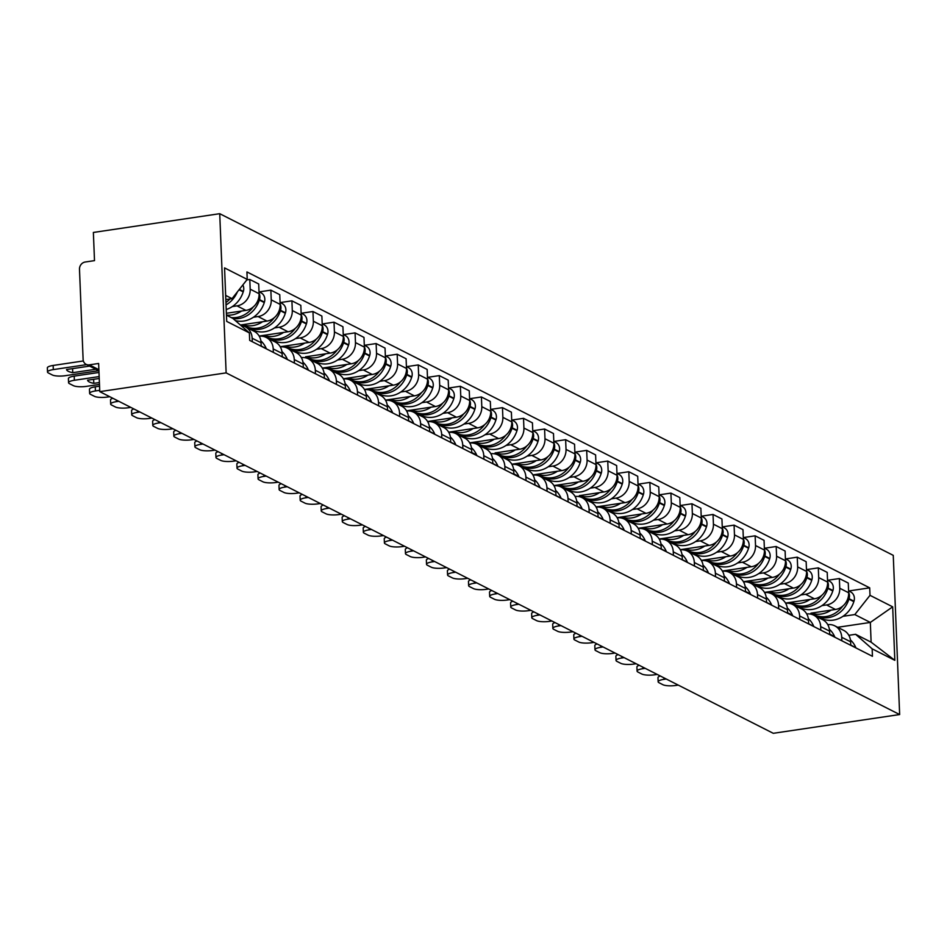 <?xml version="1.0" encoding="UTF-8"?>
<svg xmlns="http://www.w3.org/2000/svg" width="947" height="947" viewBox="0 0 947 947"><rect width="100%" height="100%" fill="white"/><g stroke="black" fill="none" stroke-linecap="round" stroke-linejoin="round"><path stroke-width="1.42" d="M98.926 370.845L86.118 364.346A6.57 5.836 -63.1 0 1 83.111 359.375L79.489 269.268A6.57 5.836 -63.1 0 1 85.218 262.011L94.499 260.626L93.374 232.453L219.728 213.691L226.132 372.881L899.65 714.547L773.285 733.309L99.766 391.644L226.132 372.881M899.65 714.547L893.258 555.356L219.728 213.691M86.118 364.346A6.57 5.836 -63.1 0 0 89.349 364.844L98.879 369.685M99.766 391.644L98.63 363.47L89.349 364.844M811.046 613.147L835.479 609.466A15.116 13.424 -63.1 0 0 848.666 592.775L848.275 583.068L839.362 578.546L839.752 588.253A15.116 13.424 116.9 0 1 826.565 604.955L821.901 605.642M841.729 637.295L850.631 641.806A15.116 13.424 -63.1 0 0 843.694 630.371L834.792 625.849A15.116 13.424 116.9 0 1 841.729 637.295L841.859 640.788M850.631 641.806L850.773 645.309M827.702 580.274L839.362 578.546M827.773 624.641A15.116 13.424 116.9 0 1 834.792 625.849M802.358 608.542L801.055 608.743M785.548 603.073L814.42 598.788A15.116 13.424 -63.1 0 0 827.607 582.097L827.216 572.39L818.303 567.869L818.693 577.575A15.116 13.424 116.9 0 1 805.518 594.266L800.842 594.965M829.714 634.632L829.572 631.128A15.116 13.424 -63.1 0 0 822.647 619.693L813.733 615.171A15.116 13.424 116.9 0 1 820.67 626.606L820.812 630.11M806.643 569.597L818.303 567.869M806.714 613.952A15.116 13.424 116.9 0 1 813.733 615.171M781.299 597.865L779.997 598.054M764.489 592.396L793.361 588.111A15.116 13.424 -63.1 0 0 806.548 571.42L806.157 561.701L797.256 557.179L797.646 566.898A15.116 13.424 116.9 0 1 784.459 583.589L779.783 584.275M808.655 623.943L808.525 620.451A15.116 13.424 -63.1 0 0 801.588 609.004L792.675 604.494A15.116 13.424 116.9 0 1 799.611 615.929L799.753 619.421M785.584 558.919L797.256 557.179M785.655 603.275A15.116 13.424 116.9 0 1 792.675 604.494M760.252 587.187L758.938 587.377M743.431 581.718L772.314 577.421A15.116 13.424 -63.1 0 0 785.489 560.731L785.11 551.024L776.197 546.502L776.587 556.209A15.116 13.424 116.9 0 1 763.4 572.911L758.736 573.598M787.608 613.265L787.466 609.761A15.116 13.424 -63.1 0 0 780.529 598.326L771.627 593.805A15.116 13.424 116.9 0 1 778.552 605.251L778.694 608.743M764.525 548.23L776.197 546.502M764.608 592.597A15.116 13.424 116.9 0 1 771.627 593.805M739.193 576.498L737.891 576.699M722.372 571.029L751.255 566.744A15.116 13.424 -63.1 0 0 764.442 550.053L764.051 540.346L755.138 535.824L755.528 545.531A15.116 13.424 116.9 0 1 742.341 562.222L737.677 562.92M766.549 602.588L766.407 599.084A15.116 13.424 -63.1 0 0 759.47 587.649L750.569 583.127A15.116 13.424 116.9 0 1 757.505 594.562L757.636 598.066M743.478 537.553L755.138 535.824M743.549 581.908A15.116 13.424 116.9 0 1 750.569 583.127M718.134 565.821L716.832 566.01M701.325 560.352L730.196 556.067A15.116 13.424 -63.1 0 0 743.383 539.376L742.993 529.657L734.079 525.135L734.47 534.854A15.116 13.424 116.9 0 1 721.294 551.545L716.619 552.231M745.49 591.899L745.348 588.407A15.116 13.424 -63.1 0 0 738.423 576.96L729.51 572.45A15.116 13.424 116.9 0 1 736.446 583.885L736.588 587.377M722.419 526.875L734.079 525.135M722.49 571.23A15.116 13.424 116.9 0 1 729.51 572.45M697.075 555.143L695.773 555.333M680.266 549.674L709.137 545.377A15.116 13.424 -63.1 0 0 722.324 528.686L721.934 518.98L713.032 514.458L713.422 524.176A15.116 13.424 116.9 0 1 700.235 540.867L695.56 541.554M724.431 581.221L724.301 577.717A15.116 13.424 -63.1 0 0 717.364 566.282L708.451 561.76A15.116 13.424 116.9 0 1 715.387 573.207L715.53 576.699M701.36 516.198L713.032 514.458M701.431 560.553A15.116 13.424 116.9 0 1 708.451 561.76M676.028 544.454L674.714 544.655M659.207 538.985L688.09 534.7A15.116 13.424 -63.1 0 0 701.265 518.009L700.875 508.302L691.973 503.78L692.364 513.487A15.116 13.424 116.9 0 1 679.177 530.178L674.513 530.876M703.384 570.544L703.242 567.04A15.116 13.424 -63.1 0 0 696.305 555.605L687.404 551.083A15.116 13.424 116.9 0 1 694.329 562.518L694.471 566.022M680.301 505.509L691.973 503.78M680.372 549.864A15.116 13.424 116.9 0 1 687.404 551.083M654.969 533.777L653.667 533.966M638.148 528.308L667.031 524.022A15.116 13.424 -63.1 0 0 680.218 507.332L679.828 497.613L670.914 493.103L671.305 502.81A15.116 13.424 116.9 0 1 658.118 519.501L653.454 520.187M682.325 559.855L682.183 556.363A15.116 13.424 -63.1 0 0 675.247 544.916L666.345 540.406A15.116 13.424 116.9 0 1 673.27 551.841L673.412 555.344M659.254 494.831L670.914 493.103M659.325 539.186A15.116 13.424 116.9 0 1 666.345 540.406M633.91 523.099L632.608 523.289M617.101 517.63L645.972 513.333A15.116 13.424 -63.1 0 0 659.159 496.642L658.769 486.936L649.855 482.414L650.246 492.132A15.116 13.424 116.9 0 1 637.059 508.823L632.395 509.51M661.266 549.177L661.124 545.673A15.116 13.424 -63.1 0 0 654.199 534.238L645.286 529.716A15.116 13.424 116.9 0 1 652.223 541.163L652.365 544.655M638.195 484.154L649.855 482.414M638.266 528.509A15.116 13.424 116.9 0 1 645.286 529.716M612.851 512.41L611.549 512.611M596.042 506.941L624.913 502.656A15.116 13.424 -63.1 0 0 638.1 485.965L637.71 476.258L628.808 471.736L629.199 481.443A15.116 13.424 116.9 0 1 616.012 498.134L611.336 498.832M640.208 538.5L640.077 534.996A15.116 13.424 -63.1 0 0 633.141 523.561L624.227 519.039A15.116 13.424 116.9 0 1 631.164 530.474L631.306 533.978M617.136 473.464L628.808 471.736M617.207 517.82A15.116 13.424 116.9 0 1 624.227 519.039M591.804 501.732L590.49 501.922M579.422 495.648L603.866 491.978A15.116 13.424 -63.1 0 0 617.042 475.287L616.651 465.569L607.749 461.059L608.14 470.766A15.116 13.424 116.9 0 1 594.953 487.456L590.289 488.155M619.16 527.81L619.018 524.318A15.116 13.424 -63.1 0 0 612.082 512.883L603.168 508.361A15.116 13.424 116.9 0 1 610.105 519.796L610.247 523.3M596.077 462.787L607.749 461.059M596.148 507.142A15.116 13.424 116.9 0 1 603.168 508.361M570.745 491.055L569.443 491.244M553.924 485.586L582.807 481.289A15.116 13.424 -63.1 0 0 595.994 464.598L595.604 454.891L586.69 450.37L587.081 460.088A15.116 13.424 116.9 0 1 573.894 476.779L569.23 477.466M598.102 517.133L597.959 513.641A15.116 13.424 -63.1 0 0 591.023 502.194L582.121 497.672A15.116 13.424 116.9 0 1 589.046 509.119L589.188 512.611M575.03 452.11L586.69 450.37M575.101 496.465A15.116 13.424 116.9 0 1 582.121 497.672M549.686 480.366L548.384 480.567M532.877 474.897L561.749 470.612A15.116 13.424 -63.1 0 0 574.936 453.921L574.545 444.214L565.631 439.692L566.022 449.399A15.116 13.424 116.9 0 1 552.835 466.09L548.171 466.788M577.043 506.456L576.901 502.952A15.116 13.424 -63.1 0 0 569.976 491.517L561.062 486.995A15.116 13.424 116.9 0 1 567.999 498.43L568.141 501.934M553.971 441.42L565.631 439.692M554.042 485.775A15.116 13.424 116.9 0 1 561.062 486.995M528.627 469.688L527.325 469.878M511.818 464.219L540.69 459.934A15.116 13.424 -63.1 0 0 553.877 443.243L553.486 433.525L544.584 429.015L544.975 438.721A15.116 13.424 116.9 0 1 531.788 455.412L527.112 456.111M555.984 495.766L555.842 492.274A15.116 13.424 -63.1 0 0 548.917 480.839L540.003 476.317A15.116 13.424 116.9 0 1 546.94 487.752L547.082 491.256M532.912 430.743L544.584 429.015M532.983 475.098A15.116 13.424 116.9 0 1 540.003 476.317M507.58 459.011L506.266 459.2M495.198 452.926L519.631 449.245A15.116 13.424 -63.1 0 0 532.818 432.554L532.427 422.847L523.525 418.325L523.916 428.044A15.116 13.424 116.9 0 1 510.729 444.735L506.065 445.421M534.937 485.089L534.795 481.597A15.116 13.424 -63.1 0 0 527.858 470.15L518.944 465.628A15.116 13.424 116.9 0 1 525.881 477.075L526.023 480.567M511.853 420.066L523.525 418.325M511.925 464.421A15.116 13.424 116.9 0 1 518.944 465.628M486.521 448.322L485.207 448.523M469.7 442.853L498.584 438.568A15.116 13.424 -63.1 0 0 511.771 421.877L511.38 412.17L502.466 407.648L502.857 417.355A15.116 13.424 116.9 0 1 489.67 434.046L485.006 434.744M513.878 474.411L513.736 470.908A15.116 13.424 -63.1 0 0 506.799 459.473L497.897 454.951A15.116 13.424 116.9 0 1 504.822 466.386L504.964 469.89M490.806 409.376L502.466 407.648M490.877 453.731A15.116 13.424 116.9 0 1 497.897 454.951M465.462 437.644L464.16 437.834M448.641 432.175L477.525 427.89A15.116 13.424 -63.1 0 0 490.712 411.199L490.321 401.481L481.407 396.971L481.798 406.677A15.116 13.424 116.9 0 1 468.611 423.368L463.947 424.067M492.819 463.722L492.677 460.23A15.116 13.424 -63.1 0 0 485.74 448.795L476.838 444.273A15.116 13.424 116.9 0 1 483.775 455.708L483.917 459.212M469.748 398.699L481.407 396.971M469.819 443.054A15.116 13.424 116.9 0 1 476.838 444.273M444.403 426.967L443.101 427.156M427.594 421.498L456.466 417.201A15.116 13.424 -63.1 0 0 469.653 400.51L469.262 390.803L460.36 386.281L460.751 396A15.116 13.424 116.9 0 1 447.564 412.691L442.888 413.377M471.76 453.045L471.618 449.553A15.116 13.424 -63.1 0 0 464.693 438.106L455.779 433.584A15.116 13.424 116.9 0 1 462.716 445.031L462.858 448.523M448.689 388.021L460.36 386.281M448.76 432.377A15.116 13.424 116.9 0 1 455.779 433.584M423.356 416.278L422.042 416.479M406.535 410.809L435.407 406.523A15.116 13.424 -63.1 0 0 448.594 389.833L448.203 380.126L439.301 375.604L439.692 385.311A15.116 13.424 116.9 0 1 426.505 402.002L421.841 402.7M450.713 442.367L450.571 438.863A15.116 13.424 -63.1 0 0 443.634 427.428L434.72 422.907A15.116 13.424 116.9 0 1 441.657 434.353L441.799 437.845M427.63 377.332L439.301 375.604M427.701 421.687A15.116 13.424 116.9 0 1 434.72 422.907M402.297 405.6L400.983 405.79M385.476 400.131L414.36 395.846A15.116 13.424 -63.1 0 0 427.547 379.155L427.156 369.437L418.243 364.926L418.633 374.633A15.116 13.424 116.9 0 1 405.446 391.324L400.782 392.022M429.654 431.678L429.512 428.186A15.116 13.424 -63.1 0 0 422.575 416.751L413.673 412.229A15.116 13.424 116.9 0 1 420.598 423.664L420.74 427.168M406.571 366.655L418.243 364.926M406.654 411.01A15.116 13.424 116.9 0 1 413.673 412.229M381.239 394.923L379.936 395.112M364.417 389.454L393.301 385.169A15.116 13.424 -63.1 0 0 406.488 368.466L406.097 358.759L397.184 354.237L397.574 363.956A15.116 13.424 116.9 0 1 384.387 380.647L379.723 381.333M408.595 421.001L408.453 417.509A15.116 13.424 -63.1 0 0 401.516 406.062L392.614 401.552A15.116 13.424 116.9 0 1 399.551 412.987L399.681 416.479M385.524 355.977L397.184 354.237M385.595 400.332A15.116 13.424 116.9 0 1 392.614 401.552M360.18 384.233L358.877 384.435M343.37 378.764L372.242 374.479A15.116 13.424 -63.1 0 0 385.429 357.788L385.038 348.082L376.137 343.56L376.515 353.267A15.116 13.424 116.9 0 1 363.34 369.957L358.664 370.656M387.536 410.323L387.394 406.819A15.116 13.424 -63.1 0 0 380.469 395.384L371.555 390.862A15.116 13.424 116.9 0 1 378.492 402.309L378.634 405.801M364.465 345.288L376.137 343.56M364.536 389.643A15.116 13.424 116.9 0 1 371.555 390.862M339.121 373.556L337.819 373.745M322.311 368.087L351.183 363.802A15.116 13.424 -63.1 0 0 364.37 347.111L363.979 337.392L355.078 332.882L355.468 342.589A15.116 13.424 116.9 0 1 342.281 359.28L337.617 359.978M366.489 399.634L366.347 396.142A15.116 13.424 -63.1 0 0 359.41 384.707L350.497 380.185A15.116 13.424 116.9 0 1 357.433 391.62L357.575 395.124M343.406 334.611L355.078 332.882M343.477 378.966A15.116 13.424 116.9 0 1 350.497 380.185M318.074 362.879L316.76 363.068M305.692 356.794L330.136 353.124A15.116 13.424 -63.1 0 0 343.323 336.422L342.932 326.715L334.019 322.193L334.409 331.912A15.116 13.424 116.9 0 1 321.222 348.603L316.558 349.289M345.43 388.957L345.288 385.465A15.116 13.424 -63.1 0 0 338.351 374.018L329.449 369.508A15.116 13.424 116.9 0 1 336.374 380.943L336.516 384.435M322.347 323.933L334.019 322.193M322.43 368.288A15.116 13.424 116.9 0 1 329.449 369.508M297.015 352.189L295.713 352.391M280.194 346.72L309.077 342.435A15.116 13.424 -63.1 0 0 322.264 325.744L321.873 316.038L312.96 311.516L313.35 321.222A15.116 13.424 116.9 0 1 300.163 337.913L295.5 338.612M324.371 378.279L324.229 374.775A15.116 13.424 -63.1 0 0 317.292 363.34L308.391 358.818A15.116 13.424 116.9 0 1 315.327 370.265L315.458 373.757M301.3 313.244L312.96 311.516M301.371 357.611A15.116 13.424 116.9 0 1 308.391 358.818M275.956 341.512L274.654 341.713M259.147 336.043L288.018 331.758A15.116 13.424 -63.1 0 0 301.205 315.067L300.815 305.348L291.913 300.838L292.292 310.545A15.116 13.424 116.9 0 1 279.116 327.236L274.441 327.934M303.312 367.59L303.17 364.098A15.116 13.424 -63.1 0 0 296.245 352.663L287.332 348.141A15.116 13.424 116.9 0 1 294.268 359.576L294.41 363.08M280.241 302.567L291.913 300.838M280.312 346.922A15.116 13.424 116.9 0 1 287.332 348.141M254.897 330.834L253.595 331.024M240.396 325.022L266.959 321.08A15.116 13.424 -63.1 0 0 280.146 304.389L279.756 294.671L270.854 290.149L271.244 299.868A15.116 13.424 116.9 0 1 258.058 316.558L253.394 317.245M282.253 356.912L282.123 353.42A15.116 13.424 -63.1 0 0 275.186 341.974L266.273 337.463A15.116 13.424 116.9 0 1 273.21 348.898L273.352 352.391M259.182 291.889L270.854 290.149M259.253 336.244A15.116 13.424 116.9 0 1 266.273 337.463M226.38 313.291L245.912 310.391A15.116 13.424 -63.1 0 0 259.087 293.7L258.709 283.993L249.795 279.472L250.186 289.178A15.116 13.424 116.9 0 1 236.999 305.869L232.335 306.568M261.206 346.235L261.064 342.731A15.116 13.424 -63.1 0 0 254.127 331.296L245.226 326.774A15.116 13.424 116.9 0 1 252.151 338.221L252.293 341.713M246.836 279.91L249.795 279.472M240.988 325.543A15.116 13.424 116.9 0 1 245.226 326.774M837.633 627.293L870.329 622.439L854.81 614.567L842.96 616.319M823.417 619.231L822.114 619.421M848.82 635.307L855.603 634.301L871.122 642.173L870.329 622.439L892.678 606.838L894.832 660.331L872.151 648.825L855.603 634.301M226.451 315.15L232.832 318.381L249.381 332.906L249.677 340.387L872.447 656.307L872.151 648.825M249.381 332.906L226.7 321.4L224.557 267.906L247.226 279.412L232.039 298.648L225.658 295.405M854.81 614.567L870.009 595.332L869.701 587.85L246.93 271.931L247.226 279.412M870.009 595.332L892.678 606.838M225.824 299.572L232.039 298.648M848.749 590.964L869.701 587.85M894.832 660.331L871.122 642.173M851.033 645.44A8.298 7.363 -63.1 0 0 850.927 645.179L855.851 647.677A8.298 7.363 116.9 0 1 855.958 647.937M850.442 639.947A24.977 22.172 116.9 0 1 855.674 647.274M815.024 615.124A24.977 22.172 -63.1 0 0 816.077 615.704A24.977 22.172 -63.1 0 0 848.914 599.143L849.057 598.693A8.298 7.363 -63.1 0 0 848.654 592.443M848.583 590.881L850.584 591.887A8.298 7.363 116.9 0 1 853.981 601.191L853.839 601.641A24.977 22.172 116.9 0 1 821.013 618.202L816.077 615.704M666.238 678.999L663.942 679.342A9.861 2.415 177.7 0 0 658.141 681.793A9.861 2.415 177.7 0 0 659.017 682.728L662.924 684.717A9.861 2.415 -2.3 0 0 675.957 685.439L678.241 685.095M815.971 615.645L814.965 615.799M842.652 606.187A24.977 22.172 116.9 0 1 813.923 614.603L810.975 613.111M831.111 610.117A24.977 22.172 116.9 0 1 811.224 613.064M660.284 675.992A9.861 2.415 177.7 0 0 657.976 677.65L658.141 681.793M829.974 634.75A8.298 7.363 -63.1 0 0 829.868 634.502L829.69 634.111M829.383 629.27A24.977 22.172 116.9 0 1 834.615 636.597L834.792 637A8.298 7.363 116.9 0 1 834.899 637.26M793.965 604.435A24.977 22.172 -63.1 0 0 795.03 605.015A24.977 22.172 -63.1 0 0 827.856 588.454L827.998 588.004A8.298 7.363 -63.1 0 0 827.595 581.754M827.536 580.191L829.525 581.209A8.298 7.363 116.9 0 1 832.922 590.514L832.78 590.952A24.977 22.172 116.9 0 1 799.955 607.512L795.03 605.015M645.179 668.322L642.895 668.665A9.861 2.415 177.7 0 0 637.082 671.115A9.861 2.415 177.7 0 0 637.958 672.05L641.865 674.039A9.861 2.415 -2.3 0 0 654.898 674.761L657.194 674.418M785.572 603.121L789.987 602.458M794.912 604.967L793.906 605.109M821.594 595.509A24.977 22.172 116.9 0 1 792.864 603.926L789.916 602.422M810.052 599.439A24.977 22.172 116.9 0 1 790.177 602.387M639.225 665.303A9.861 2.415 177.7 0 0 636.917 666.972L637.082 671.115M808.916 624.073A8.298 7.363 -63.1 0 0 808.809 623.813L813.733 626.31A8.298 7.363 116.9 0 1 813.84 626.571M808.336 618.58A24.977 22.172 116.9 0 1 813.556 625.908M772.906 593.757A24.977 22.172 -63.1 0 0 773.971 594.337A24.977 22.172 -63.1 0 0 806.797 577.777L806.939 577.327A8.298 7.363 -63.1 0 0 806.536 571.077M806.477 569.514L808.466 570.52A8.298 7.363 116.9 0 1 811.863 579.824L811.733 580.274A24.977 22.172 116.9 0 1 778.896 596.835L773.971 594.337M624.12 657.644L621.836 657.987A9.861 2.415 177.7 0 0 616.035 660.426A9.861 2.415 177.7 0 0 616.899 661.373L620.818 663.35A9.861 2.415 -2.3 0 0 633.851 664.072L636.135 663.74M764.513 592.431L768.928 591.78M773.853 594.278L772.847 594.432M800.546 584.82A24.977 22.172 116.9 0 1 771.805 593.236L768.857 591.745M789.005 588.75A24.977 22.172 116.9 0 1 769.118 591.709M618.178 654.626A9.861 2.415 177.7 0 0 615.87 656.295L616.035 660.426M787.857 613.396A8.298 7.363 -63.1 0 0 787.75 613.135L787.584 612.745M787.277 607.903A24.977 22.172 116.9 0 1 792.509 615.23L792.675 615.633A8.298 7.363 116.9 0 1 792.781 615.893M751.847 583.08A24.977 22.172 -63.1 0 0 752.912 583.66A24.977 22.172 -63.1 0 0 785.75 567.099L785.892 566.649A8.298 7.363 -63.1 0 0 785.477 560.399M785.418 558.837L787.419 559.843A8.298 7.363 116.9 0 1 790.816 569.147L790.674 569.597A24.977 22.172 116.9 0 1 757.837 586.157L752.912 583.66M603.061 646.955L600.777 647.298A9.861 2.415 177.7 0 0 594.976 649.749A9.861 2.415 177.7 0 0 595.841 650.684L599.759 652.672A9.861 2.415 -2.3 0 0 612.792 653.394L615.077 653.051M743.454 581.754L747.87 581.103M752.806 583.601L751.788 583.754M779.488 574.142A24.977 22.172 116.9 0 1 750.758 582.559L747.799 581.067M767.946 578.072A24.977 22.172 116.9 0 1 748.059 581.02M597.119 643.948A9.861 2.415 177.7 0 0 594.811 645.605L594.976 649.749M766.81 602.706A8.298 7.363 -63.1 0 0 766.703 602.458L771.627 604.955A8.298 7.363 116.9 0 1 771.734 605.216M766.218 597.226A24.977 22.172 116.9 0 1 771.45 604.553M730.788 572.39A24.977 22.172 -63.1 0 0 731.853 572.971A24.977 22.172 -63.1 0 0 764.691 556.41L764.833 555.96A8.298 7.363 -63.1 0 0 764.43 549.71M764.359 548.147L766.36 549.165A8.298 7.363 116.9 0 1 769.757 558.47L769.615 558.919A24.977 22.172 116.9 0 1 736.778 575.468L731.853 572.971M582.014 636.277L579.718 636.621A9.861 2.415 177.7 0 0 573.918 639.071A9.861 2.415 177.7 0 0 574.793 640.006L578.7 641.995A9.861 2.415 -2.3 0 0 591.733 642.717L594.018 642.374M722.395 571.077L726.823 570.414M731.747 572.923L730.741 573.065M758.429 563.465A24.977 22.172 116.9 0 1 729.699 571.881L726.751 570.378M746.887 567.395A24.977 22.172 116.9 0 1 727 570.343M576.06 633.259A9.861 2.415 177.7 0 0 573.752 634.928L573.918 639.071M745.751 592.029A8.298 7.363 -63.1 0 0 745.644 591.768L745.467 591.378M745.159 586.536A24.977 22.172 116.9 0 1 750.391 593.864L750.569 594.266A8.298 7.363 116.9 0 1 750.675 594.527M709.741 561.713A24.977 22.172 -63.1 0 0 710.806 562.293A24.977 22.172 -63.1 0 0 743.632 545.732L743.774 545.283A8.298 7.363 -63.1 0 0 743.371 539.032M743.312 537.47L745.301 538.488A8.298 7.363 116.9 0 1 748.698 547.78L748.556 548.23A24.977 22.172 116.9 0 1 715.731 564.791L710.806 562.293M560.955 625.6L558.671 625.943A9.861 2.415 177.7 0 0 552.859 628.382A9.861 2.415 177.7 0 0 553.735 629.329L557.641 631.306A9.861 2.415 -2.3 0 0 570.674 632.028L572.971 631.696M701.348 560.399L705.764 559.736M710.688 562.234L709.682 562.388M737.37 552.776A24.977 22.172 116.9 0 1 708.64 561.204L705.693 559.701M725.828 556.706A24.977 22.172 116.9 0 1 705.953 559.665M555.001 622.581A9.861 2.415 177.7 0 0 552.693 624.251L552.859 628.382M724.692 581.351A8.298 7.363 -63.1 0 0 724.585 581.091L729.51 583.589A8.298 7.363 116.9 0 1 729.616 583.849M724.112 575.859A24.977 22.172 116.9 0 1 729.332 583.186M688.682 551.036A24.977 22.172 -63.1 0 0 689.747 551.616A24.977 22.172 -63.1 0 0 722.573 535.055L722.715 534.605A8.298 7.363 -63.1 0 0 722.312 528.355M722.253 526.792L724.242 527.799A8.298 7.363 116.9 0 1 727.639 537.103L727.509 537.553A24.977 22.172 116.9 0 1 694.672 554.113L689.747 551.616M539.897 614.923L537.612 615.254A9.861 2.415 177.7 0 0 531.812 617.704A9.861 2.415 177.7 0 0 532.676 618.64L536.594 620.628A9.861 2.415 -2.3 0 0 549.627 621.35L551.912 621.007M680.289 549.71L684.705 549.059M689.629 551.556L688.623 551.71M716.323 542.098A24.977 22.172 116.9 0 1 687.581 550.515L684.634 549.023M704.781 546.028A24.977 22.172 116.9 0 1 684.894 548.988M533.954 611.904A9.861 2.415 177.7 0 0 531.634 613.573L531.812 617.704M703.633 570.674A8.298 7.363 -63.1 0 0 703.526 570.414L708.451 572.911A8.298 7.363 116.9 0 1 708.557 573.172M703.053 565.181A24.977 22.172 116.9 0 1 708.285 572.509M667.623 540.346A24.977 22.172 -63.1 0 0 668.689 540.926A24.977 22.172 -63.1 0 0 701.526 524.366L701.668 523.928A8.298 7.363 -63.1 0 0 701.254 517.678M701.194 516.103L703.195 517.121A8.298 7.363 116.9 0 1 706.592 526.425L706.45 526.875A24.977 22.172 116.9 0 1 673.613 543.436L668.689 540.926M518.838 604.233L516.553 604.577A9.861 2.415 177.7 0 0 510.753 607.027A9.861 2.415 177.7 0 0 511.617 607.962L515.535 609.951A9.861 2.415 -2.3 0 0 528.568 610.673L530.853 610.33M659.23 539.032L663.646 538.37M668.582 540.879L667.564 541.021M695.264 531.421A24.977 22.172 116.9 0 1 666.534 539.837L663.575 538.334M683.722 535.351A24.977 22.172 116.9 0 1 663.835 538.298M512.895 601.215A9.861 2.415 177.7 0 0 510.587 602.884L510.753 607.027M682.586 559.985A8.298 7.363 -63.1 0 0 682.467 559.724L687.404 562.222A8.298 7.363 116.9 0 1 687.51 562.482M681.994 554.492A24.977 22.172 116.9 0 1 687.226 561.82M646.564 529.669A24.977 22.172 -63.1 0 0 647.63 530.249A24.977 22.172 -63.1 0 0 680.467 513.688L680.609 513.238A8.298 7.363 -63.1 0 0 680.206 506.988M680.135 505.426L682.136 506.444A8.298 7.363 116.9 0 1 685.533 515.736L685.391 516.186A24.977 22.172 116.9 0 1 652.554 532.747L647.63 530.249M497.791 593.556L495.494 593.899A9.861 2.415 177.7 0 0 489.694 596.35A9.861 2.415 177.7 0 0 490.558 597.285L494.476 599.273A9.861 2.415 -2.3 0 0 507.509 599.984L509.794 599.652M638.171 528.355L642.599 527.692M647.523 530.19L646.517 530.344M674.205 520.732A24.977 22.172 116.9 0 1 645.475 529.16L642.528 527.657M662.663 524.662A24.977 22.172 116.9 0 1 642.776 527.621M491.836 590.537A9.861 2.415 177.7 0 0 489.528 592.206L489.694 596.35M661.527 549.307A8.298 7.363 -63.1 0 0 661.42 549.047L666.345 551.545A8.298 7.363 116.9 0 1 666.451 551.805M660.935 543.815A24.977 22.172 116.9 0 1 666.167 551.142M625.517 518.992A24.977 22.172 -63.1 0 0 626.571 519.572A24.977 22.172 -63.1 0 0 659.408 503.011L659.55 502.561A8.298 7.363 -63.1 0 0 659.148 496.311M659.076 494.748L661.077 495.755A8.298 7.363 116.9 0 1 664.474 505.059L664.332 505.509A24.977 22.172 116.9 0 1 631.507 522.069L626.571 519.572M476.732 582.879L474.447 583.21A9.861 2.415 177.7 0 0 468.635 585.66A9.861 2.415 177.7 0 0 469.511 586.595L473.417 588.584A9.861 2.415 -2.3 0 0 486.45 589.306L488.747 588.963M617.124 517.666L621.54 517.015M626.464 519.512L625.458 519.666M653.146 510.054A24.977 22.172 116.9 0 1 624.416 518.471L621.469 516.979M641.604 513.984A24.977 22.172 116.9 0 1 621.717 516.944M470.777 579.86A9.861 2.415 177.7 0 0 468.469 581.529L468.635 585.66M640.468 538.63A8.298 7.363 -63.1 0 0 640.361 538.37L645.286 540.867A8.298 7.363 116.9 0 1 645.392 541.128M639.888 533.137A24.977 22.172 116.9 0 1 645.108 540.465M604.458 508.302A24.977 22.172 -63.1 0 0 605.524 508.882A24.977 22.172 -63.1 0 0 638.349 492.322L638.491 491.884A8.298 7.363 -63.1 0 0 638.089 485.633M638.029 484.059L640.018 485.077A8.298 7.363 116.9 0 1 643.415 494.381L643.285 494.831A24.977 22.172 116.9 0 1 610.448 511.392L605.524 508.882M455.673 572.189L453.388 572.533A9.861 2.415 177.7 0 0 447.576 574.983A9.861 2.415 177.7 0 0 448.452 575.918L452.37 577.907A9.861 2.415 -2.3 0 0 465.403 578.629L467.688 578.286M596.065 506.988L600.481 506.337M605.405 508.835L604.399 508.977M632.099 499.377A24.977 22.172 116.9 0 1 603.357 507.793L600.41 506.29M620.557 503.307A24.977 22.172 116.9 0 1 600.67 506.254M449.718 569.171A9.861 2.415 177.7 0 0 447.41 570.84L447.576 574.983M619.409 527.941A8.298 7.363 -63.1 0 0 619.302 527.68L624.227 530.178A8.298 7.363 116.9 0 1 624.333 530.438M618.829 522.448A24.977 22.172 116.9 0 1 624.061 529.775M583.399 497.625A24.977 22.172 -63.1 0 0 584.465 498.205A24.977 22.172 -63.1 0 0 617.302 481.644L617.432 481.194A8.298 7.363 -63.1 0 0 617.03 474.944M616.971 473.382L618.971 474.4A8.298 7.363 116.9 0 1 622.368 483.692L622.226 484.142A24.977 22.172 116.9 0 1 589.389 500.703L584.465 498.205M434.614 561.512L432.329 561.855A9.861 2.415 177.7 0 0 426.529 564.305A9.861 2.415 177.7 0 0 427.393 565.241L431.311 567.229A9.861 2.415 -2.3 0 0 444.344 567.94L446.629 567.608M584.358 498.146L583.34 498.3M611.04 488.688A24.977 22.172 116.9 0 1 582.31 497.116L579.351 495.612M599.498 492.618A24.977 22.172 116.9 0 1 579.611 495.577M428.671 558.493A9.861 2.415 177.7 0 0 426.363 560.162L426.529 564.305M598.35 517.263A8.298 7.363 -63.1 0 0 598.244 517.003L603.18 519.501A8.298 7.363 116.9 0 1 603.286 519.761M597.77 511.771A24.977 22.172 116.9 0 1 603.002 519.098M562.34 486.947A24.977 22.172 -63.1 0 0 563.406 487.527A24.977 22.172 -63.1 0 0 596.243 470.967L596.385 470.517A8.298 7.363 -63.1 0 0 595.983 464.267M595.912 462.704L597.912 463.71A8.298 7.363 116.9 0 1 601.309 473.015L601.167 473.464A24.977 22.172 116.9 0 1 568.33 490.025L563.406 487.527M413.567 550.834L411.27 551.166A9.861 2.415 177.7 0 0 405.47 553.616A9.861 2.415 177.7 0 0 406.334 554.551L410.252 556.54A9.861 2.415 -2.3 0 0 423.285 557.262L425.57 556.919M553.948 485.622L558.375 484.971M563.299 487.468L562.293 487.622M589.981 478.01A24.977 22.172 116.9 0 1 561.251 486.427L558.304 484.935M578.439 481.94A24.977 22.172 116.9 0 1 558.552 484.9M407.612 547.816A9.861 2.415 177.7 0 0 405.304 549.485L405.47 553.616M577.303 506.586A8.298 7.363 -63.1 0 0 577.197 506.325L582.121 508.823A8.298 7.363 116.9 0 1 582.227 509.084M576.711 501.093A24.977 22.172 116.9 0 1 581.943 508.421M541.293 476.258A24.977 22.172 -63.1 0 0 542.347 476.838A24.977 22.172 -63.1 0 0 575.184 460.278L575.326 459.84A8.298 7.363 -63.1 0 0 574.924 453.589M574.853 452.015L576.853 453.033A8.298 7.363 116.9 0 1 580.251 462.337L580.109 462.787A24.977 22.172 116.9 0 1 547.283 479.348L542.347 476.838M392.508 540.145L390.211 540.488A9.861 2.415 177.7 0 0 384.411 542.939A9.861 2.415 177.7 0 0 385.287 543.874L389.193 545.863A9.861 2.415 -2.3 0 0 402.226 546.585L404.523 546.241M532.901 474.944L537.316 474.293M542.24 476.791L541.234 476.933M568.922 467.333A24.977 22.172 116.9 0 1 540.192 475.749L537.245 474.246M557.381 471.263A24.977 22.172 116.9 0 1 537.494 474.21M386.554 537.127A9.861 2.415 177.7 0 0 384.245 538.796L384.411 542.939M556.244 495.897A8.298 7.363 -63.1 0 0 556.138 495.636L561.062 498.134A8.298 7.363 116.9 0 1 561.169 498.394M555.652 490.404A24.977 22.172 116.9 0 1 560.884 497.743M520.234 465.581A24.977 22.172 -63.1 0 0 521.3 466.161A24.977 22.172 -63.1 0 0 554.125 449.6L554.267 449.15A8.298 7.363 -63.1 0 0 553.865 442.9M553.806 441.338L555.794 442.356A8.298 7.363 116.9 0 1 559.192 451.648L559.061 452.098A24.977 22.172 116.9 0 1 526.224 468.658L521.3 466.161M371.449 529.468L369.164 529.811A9.861 2.415 177.7 0 0 363.352 532.261A9.861 2.415 177.7 0 0 364.228 533.197L368.146 535.185A9.861 2.415 -2.3 0 0 381.179 535.895L383.464 535.564M511.842 464.267L516.257 463.604M521.181 466.102L520.175 466.255M547.875 456.643A24.977 22.172 116.9 0 1 519.134 465.072L516.186 463.568M536.333 460.573A24.977 22.172 116.9 0 1 516.446 463.533M365.495 526.449A9.861 2.415 177.7 0 0 363.186 528.118L363.352 532.261M535.185 485.219A8.298 7.363 -63.1 0 0 535.079 484.959L540.003 487.456A8.298 7.363 116.9 0 1 540.11 487.717M534.605 479.727A24.977 22.172 116.9 0 1 539.837 487.054M499.176 454.903A24.977 22.172 -63.1 0 0 500.241 455.483A24.977 22.172 -63.1 0 0 533.078 438.923L533.208 438.473A8.298 7.363 -63.1 0 0 532.806 432.223M532.747 430.66L534.735 431.666A8.298 7.363 116.9 0 1 538.145 440.971L538.003 441.42A24.977 22.172 116.9 0 1 505.165 457.981L500.241 455.483M350.39 518.79L348.105 519.122A9.861 2.415 177.7 0 0 342.305 521.572A9.861 2.415 177.7 0 0 343.169 522.519L347.087 524.496A9.861 2.415 -2.3 0 0 360.12 525.218L362.405 524.875M500.134 455.424L499.116 455.578M526.816 445.966A24.977 22.172 116.9 0 1 498.086 454.382L495.127 452.891M515.275 449.896A24.977 22.172 116.9 0 1 495.388 452.855M344.448 515.772A9.861 2.415 177.7 0 0 342.139 517.441L342.305 521.572M514.126 474.542A8.298 7.363 -63.1 0 0 514.02 474.281L513.854 473.891M513.546 469.049A24.977 22.172 116.9 0 1 518.778 476.377L518.956 476.779A8.298 7.363 116.9 0 1 519.063 477.039M478.117 444.214A24.977 22.172 -63.1 0 0 479.182 444.806A24.977 22.172 -63.1 0 0 512.019 428.245L512.161 427.795A8.298 7.363 -63.1 0 0 511.747 421.545M511.688 419.971L513.688 420.989A8.298 7.363 116.9 0 1 517.086 430.293L516.944 430.743A24.977 22.172 116.9 0 1 484.106 447.304L479.182 444.806M329.331 508.101L327.046 508.444A9.861 2.415 177.7 0 0 321.246 510.895A9.861 2.415 177.7 0 0 322.11 511.83L326.028 513.819A9.861 2.415 -2.3 0 0 339.062 514.541L341.346 514.197M469.724 442.9L474.151 442.249M479.075 444.747L478.057 444.889M505.757 435.289A24.977 22.172 116.9 0 1 477.028 443.705L474.068 442.213M494.216 439.219A24.977 22.172 116.9 0 1 474.329 442.166M323.389 505.082A9.861 2.415 177.7 0 0 321.08 506.752L321.246 510.895M493.079 463.852A8.298 7.363 -63.1 0 0 492.973 463.592L497.897 466.102A8.298 7.363 116.9 0 1 498.004 466.35M492.487 458.36A24.977 22.172 116.9 0 1 497.72 465.699M457.07 433.537A24.977 22.172 -63.1 0 0 458.123 434.117A24.977 22.172 -63.1 0 0 490.96 417.556L491.102 417.106A8.298 7.363 -63.1 0 0 490.7 410.856M490.629 409.293L492.629 410.311A8.298 7.363 116.9 0 1 496.027 419.604L495.885 420.054A24.977 22.172 116.9 0 1 463.059 436.614L458.123 434.117M308.284 497.424L305.988 497.767A9.861 2.415 177.7 0 0 300.187 500.217A9.861 2.415 177.7 0 0 301.063 501.152L304.97 503.141A9.861 2.415 -2.3 0 0 318.003 503.851L320.299 503.52M448.677 432.223L453.092 431.56M458.017 434.057L457.01 434.211M484.698 424.599A24.977 22.172 116.9 0 1 455.969 433.028L453.021 431.524M473.157 428.541A24.977 22.172 116.9 0 1 453.27 431.489M302.33 494.405A9.861 2.415 177.7 0 0 300.021 496.074L300.187 500.217M472.02 453.175A8.298 7.363 -63.1 0 0 471.914 452.915L471.748 452.524M471.428 447.682A24.977 22.172 116.9 0 1 476.661 455.01L476.838 455.412A8.298 7.363 116.9 0 1 476.945 455.673M436.011 422.859A24.977 22.172 -63.1 0 0 437.076 423.439A24.977 22.172 -63.1 0 0 469.901 406.879L470.043 406.429A8.298 7.363 -63.1 0 0 469.641 400.179M469.582 398.616L471.57 399.622A8.298 7.363 116.9 0 1 474.968 408.926L474.826 409.376A24.977 22.172 116.9 0 1 442 425.937L437.076 423.439M287.225 486.746L284.94 487.078A9.861 2.415 177.7 0 0 279.128 489.528A9.861 2.415 177.7 0 0 280.004 490.475L283.922 492.452A9.861 2.415 -2.3 0 0 296.944 493.174L299.24 492.831M427.618 421.533L432.033 420.882M436.958 423.38L435.951 423.534M463.651 413.922A24.977 22.172 116.9 0 1 434.91 422.338L431.962 420.847M452.11 417.852A24.977 22.172 116.9 0 1 432.223 420.811M281.271 483.728A9.861 2.415 177.7 0 0 278.963 485.397L279.128 489.528M450.961 442.498A8.298 7.363 -63.1 0 0 450.855 442.237L455.779 444.735A8.298 7.363 116.9 0 1 455.886 444.995M450.381 437.005A24.977 22.172 116.9 0 1 455.614 444.332M414.952 412.17A24.977 22.172 -63.1 0 0 416.017 412.762A24.977 22.172 -63.1 0 0 448.854 396.201L448.985 395.751A8.298 7.363 -63.1 0 0 448.582 389.501M448.523 387.927L450.512 388.945A8.298 7.363 116.9 0 1 453.921 398.249L453.779 398.699A24.977 22.172 116.9 0 1 420.942 415.26L416.017 412.762M266.166 476.057L263.882 476.4A9.861 2.415 177.7 0 0 258.081 478.851A9.861 2.415 177.7 0 0 258.945 479.786L262.864 481.774A9.861 2.415 -2.3 0 0 275.897 482.497L278.181 482.153M406.559 410.856L410.974 410.205M415.899 412.703L414.893 412.845M442.592 403.244A24.977 22.172 116.9 0 1 413.851 411.661L410.903 410.169M431.051 407.174A24.977 22.172 116.9 0 1 411.164 410.122M260.224 473.038A9.861 2.415 177.7 0 0 257.915 474.707L258.081 478.851M429.902 431.808A8.298 7.363 -63.1 0 0 429.796 431.548L434.732 434.057A8.298 7.363 116.9 0 1 434.839 434.306M429.322 426.316A24.977 22.172 116.9 0 1 434.555 433.655M393.893 401.492A24.977 22.172 -63.1 0 0 394.958 402.073A24.977 22.172 -63.1 0 0 427.795 385.512L427.937 385.062A8.298 7.363 -63.1 0 0 427.523 378.812M427.464 377.249L429.465 378.267A8.298 7.363 116.9 0 1 432.862 387.56L432.72 388.01A24.977 22.172 116.9 0 1 399.883 404.57L394.958 402.073M245.107 465.379L242.823 465.723A9.861 2.415 177.7 0 0 237.022 468.173A9.861 2.415 177.7 0 0 237.886 469.108L241.805 471.097A9.861 2.415 -2.3 0 0 254.838 471.819L257.122 471.476M385.5 400.179L389.915 399.516M394.852 402.013L393.834 402.167M421.533 392.567A24.977 22.172 116.9 0 1 392.804 400.983L389.844 399.48M409.992 396.497A24.977 22.172 116.9 0 1 390.105 399.445M239.165 462.361A9.861 2.415 177.7 0 0 236.857 464.03L237.022 468.173M408.855 421.131A8.298 7.363 -63.1 0 0 408.749 420.87L413.673 423.368A8.298 7.363 116.9 0 1 413.78 423.629M408.264 415.638A24.977 22.172 116.9 0 1 413.496 422.966M372.846 390.815A24.977 22.172 -63.1 0 0 373.899 391.395A24.977 22.172 -63.1 0 0 406.737 374.834L406.879 374.385A8.298 7.363 -63.1 0 0 406.476 368.134M406.405 366.572L408.406 367.578A8.298 7.363 116.9 0 1 411.803 376.882L411.661 377.332A24.977 22.172 116.9 0 1 378.836 393.893L373.899 391.395M224.06 454.702L221.764 455.034A9.861 2.415 177.7 0 0 215.963 457.484A9.861 2.415 177.7 0 0 216.839 458.431L220.746 460.408A9.861 2.415 -2.3 0 0 233.779 461.13L236.063 460.787M364.453 389.489L368.868 388.838M373.793 391.336L372.787 391.49M400.474 381.878A24.977 22.172 116.9 0 1 371.745 390.294L368.797 388.803M388.933 385.808A24.977 22.172 116.9 0 1 369.046 388.767M218.106 451.683A9.861 2.415 177.7 0 0 215.798 453.353L215.963 457.484M387.797 410.453A8.298 7.363 -63.1 0 0 387.69 410.193L392.614 412.691A8.298 7.363 116.9 0 1 392.721 412.951M387.205 404.961A24.977 22.172 116.9 0 1 392.437 412.288M351.787 380.138A24.977 22.172 -63.1 0 0 352.852 380.718A24.977 22.172 -63.1 0 0 385.678 364.157L385.82 363.707A8.298 7.363 -63.1 0 0 385.417 357.457M385.358 355.894L387.347 356.901A8.298 7.363 116.9 0 1 390.744 366.205L390.602 366.655A24.977 22.172 116.9 0 1 357.777 383.215L352.852 380.718M203.001 444.013L200.717 444.356A9.861 2.415 177.7 0 0 194.904 446.806A9.861 2.415 177.7 0 0 195.78 447.742L199.699 449.73A9.861 2.415 -2.3 0 0 212.72 450.452L215.016 450.109M343.394 378.812L347.809 378.161M352.734 380.658L351.728 380.801M379.427 371.2A24.977 22.172 116.9 0 1 350.686 379.617L347.738 378.125M367.886 375.13A24.977 22.172 116.9 0 1 347.999 378.078M197.047 440.994A9.861 2.415 177.7 0 0 194.739 442.663L194.904 446.806M366.738 399.764A8.298 7.363 -63.1 0 0 366.631 399.504L371.555 402.013A8.298 7.363 116.9 0 1 371.662 402.262M366.158 394.272A24.977 22.172 116.9 0 1 371.39 401.611M330.728 369.448A24.977 22.172 -63.1 0 0 331.793 370.028A24.977 22.172 -63.1 0 0 364.619 353.468L364.761 353.018A8.298 7.363 -63.1 0 0 364.358 346.768M364.299 345.205L366.288 346.223A8.298 7.363 116.9 0 1 369.697 355.516L369.555 355.965A24.977 22.172 116.9 0 1 336.718 372.526L331.793 370.028M181.942 433.335L179.658 433.679A9.861 2.415 177.7 0 0 173.857 436.129A9.861 2.415 177.7 0 0 174.721 437.064L178.64 439.053A9.861 2.415 -2.3 0 0 191.673 439.775L193.957 439.432M322.335 368.134L326.751 367.472M331.675 369.969L330.669 370.123M358.368 360.523A24.977 22.172 116.9 0 1 329.627 368.939L326.679 367.436M346.827 364.453A24.977 22.172 116.9 0 1 326.94 367.4M176 430.317A9.861 2.415 177.7 0 0 173.692 431.986L173.857 436.129M345.679 389.087A8.298 7.363 -63.1 0 0 345.572 388.826L350.508 391.324A8.298 7.363 116.9 0 1 350.615 391.585M345.099 383.594A24.977 22.172 116.9 0 1 350.331 390.922M309.669 358.771A24.977 22.172 -63.1 0 0 310.734 359.351A24.977 22.172 -63.1 0 0 343.572 342.79L343.714 342.341A8.298 7.363 -63.1 0 0 343.299 336.09M343.24 334.528L345.241 335.534A8.298 7.363 116.9 0 1 348.638 344.838L348.496 345.288A24.977 22.172 116.9 0 1 315.659 361.849L310.734 359.351M160.883 422.658L158.599 422.989A9.861 2.415 177.7 0 0 152.798 425.44A9.861 2.415 177.7 0 0 153.663 426.387L157.581 428.364A9.861 2.415 -2.3 0 0 170.614 429.086L172.899 428.754M310.628 359.292L309.61 359.446M337.31 349.834A24.977 22.172 116.9 0 1 308.58 358.25L305.621 356.759M325.768 353.764A24.977 22.172 116.9 0 1 305.881 356.723M154.941 419.639A9.861 2.415 177.7 0 0 152.633 421.308L152.798 425.44M324.632 378.409A8.298 7.363 -63.1 0 0 324.525 378.149L329.449 380.647A8.298 7.363 116.9 0 1 329.556 380.907M324.04 372.917A24.977 22.172 116.9 0 1 329.272 380.244M288.622 348.094A24.977 22.172 -63.1 0 0 289.675 348.674A24.977 22.172 -63.1 0 0 322.513 332.113L322.655 331.663A8.298 7.363 -63.1 0 0 322.252 325.413M322.181 323.85L324.182 324.857A8.298 7.363 116.9 0 1 327.579 334.161L327.437 334.611A24.977 22.172 116.9 0 1 294.612 351.171L289.675 348.674M139.836 411.969L137.54 412.312A9.861 2.415 177.7 0 0 131.74 414.762A9.861 2.415 177.7 0 0 132.616 415.697L136.522 417.686A9.861 2.415 -2.3 0 0 149.555 418.408L151.84 418.065M280.229 346.768L284.645 346.117M289.569 348.614L288.563 348.756M316.251 339.156A24.977 22.172 116.9 0 1 287.521 347.573L284.574 346.081M304.709 343.086A24.977 22.172 116.9 0 1 284.822 346.034M133.882 408.95A9.861 2.415 177.7 0 0 131.574 410.619L131.74 414.762M303.573 367.72A8.298 7.363 -63.1 0 0 303.466 367.472L308.391 369.969A8.298 7.363 116.9 0 1 308.497 370.23M302.981 362.228A24.977 22.172 116.9 0 1 308.213 369.567M267.563 337.404A24.977 22.172 -63.1 0 0 268.628 337.984A24.977 22.172 -63.1 0 0 301.454 321.424L301.596 320.974A8.298 7.363 -63.1 0 0 301.193 314.724M301.134 313.161L303.123 314.179A8.298 7.363 116.9 0 1 306.52 323.483L306.378 323.921A24.977 22.172 116.9 0 1 273.553 340.482L268.628 337.984M118.777 401.291L116.493 401.635A9.861 2.415 177.7 0 0 110.681 404.085A9.861 2.415 177.7 0 0 111.557 405.02L115.463 407.009A9.861 2.415 -2.3 0 0 128.496 407.731L130.793 407.388M259.17 336.09L263.586 335.427M268.51 337.925L267.504 338.079M295.192 328.479A24.977 22.172 116.9 0 1 266.462 336.895L263.515 335.392M283.65 332.409A24.977 22.172 116.9 0 1 263.775 335.356M112.823 398.273A9.861 2.415 177.7 0 0 110.515 399.942L110.681 404.085M282.514 357.043A8.298 7.363 -63.1 0 0 282.407 356.782L287.332 359.28A8.298 7.363 116.9 0 1 287.438 359.54M281.934 351.55A24.977 22.172 116.9 0 1 287.154 358.877M246.504 326.727A24.977 22.172 -63.1 0 0 247.569 327.307A24.977 22.172 -63.1 0 0 280.395 310.746L280.537 310.296A8.298 7.363 -63.1 0 0 280.134 304.046M280.075 302.484L282.064 303.49A8.298 7.363 116.9 0 1 285.473 312.794L285.331 313.244A24.977 22.172 116.9 0 1 252.494 329.805L247.569 327.307M99.707 390.318L95.434 390.945A9.861 2.415 177.7 0 0 89.634 393.396A9.861 2.415 177.7 0 0 90.498 394.343L94.416 396.32A9.861 2.415 -2.3 0 0 107.449 397.042L109.734 396.71M240.443 325.058L242.527 324.75M247.451 327.248L246.445 327.402M274.145 317.79A24.977 22.172 116.9 0 1 245.403 326.206L242.456 324.714M262.603 321.72A24.977 22.172 116.9 0 1 242.716 324.679M99.542 386.175L95.268 386.814A9.861 2.415 177.7 0 0 89.468 389.264L89.634 393.396M261.455 346.365A8.298 7.363 -63.1 0 0 261.348 346.105L266.273 348.603A8.298 7.363 116.9 0 1 266.391 348.863M260.875 340.873A24.977 22.172 116.9 0 1 266.107 348.2M233.104 318.63A24.977 22.172 -63.1 0 0 259.348 300.069L259.49 299.619A8.298 7.363 -63.1 0 0 259.076 293.369M259.016 291.806L261.017 292.812A8.298 7.363 116.9 0 1 264.414 302.117L264.272 302.567A24.977 22.172 116.9 0 1 235.377 320.619M99.163 376.586L74.375 380.268A9.861 2.415 177.7 0 0 68.575 382.718A9.861 2.415 177.7 0 0 69.439 383.653L73.357 385.642A9.861 2.415 -2.3 0 0 86.39 386.364L99.471 384.423M99.234 378.48L87.586 380.209A20.384 4.995 177.7 0 0 93.789 383.357L99.399 382.529M253.086 307.112A24.977 22.172 116.9 0 1 231.198 317.565M241.544 311.042A24.977 22.172 116.9 0 1 226.451 315.079M98.997 372.455L74.209 376.125A9.861 2.415 177.7 0 0 68.409 378.575L68.575 382.718M93.635 379.309L93.789 383.357M226.037 304.922A24.977 22.172 -63.1 0 0 237.366 291.901M242.834 284.976A8.298 7.363 116.9 0 1 243.355 291.439L243.213 291.877A24.977 22.172 116.9 0 1 226.226 309.527M86.686 364.631L53.316 369.59A9.861 2.415 177.7 0 0 47.516 372.041A9.861 2.415 177.7 0 0 48.392 372.976L52.298 374.965A9.861 2.415 -2.3 0 0 65.331 375.687L98.701 370.727M89.598 366.11L66.527 369.531A20.384 4.995 177.7 0 0 72.741 372.68L95.801 369.259M229.955 298.956A24.977 22.172 116.9 0 1 225.942 302.495M83.372 360.961L53.15 365.447A9.861 2.415 177.7 0 0 47.35 367.898L47.516 372.041M72.576 368.632L72.741 372.68M236.999 305.869L245.912 310.391M258.058 316.558L266.959 321.08M279.116 327.236L288.018 331.758M300.163 337.913L309.077 342.435M321.222 348.603L330.136 353.124M342.281 359.28L351.183 363.802M363.34 369.957L372.242 374.479M384.387 380.647L393.301 385.169M405.446 391.324L414.36 395.846M426.505 402.002L435.407 406.523M447.564 412.691L456.466 417.201M468.611 423.368L477.525 427.89M489.67 434.046L498.584 438.568M510.729 444.735L519.631 449.245M531.788 455.412L540.69 459.934M552.835 466.09L561.749 470.612M573.894 476.779L582.807 481.289M594.953 487.456L603.866 491.978M616.012 498.134L624.913 502.656M637.059 508.823L645.972 513.333M658.118 519.501L667.031 524.022M679.177 530.178L688.09 534.7M700.235 540.867L709.137 545.377M721.294 551.545L730.196 556.067M742.341 562.222L751.255 566.744M763.4 572.911L772.314 577.421M784.459 583.589L793.361 588.111M805.518 594.266L814.42 598.788M826.565 604.955L835.479 609.466M273.21 348.898L282.123 353.42M294.268 359.576L303.17 364.098M315.327 370.265L324.229 374.775M336.374 380.943L345.288 385.465M357.433 391.62L366.347 396.142M378.492 402.309L387.394 406.819M399.551 412.987L408.453 417.509M420.598 423.664L429.512 428.186M441.657 434.353L450.571 438.863M462.716 445.031L471.618 449.553M483.775 455.708L492.677 460.23M504.822 466.386L513.736 470.908M525.881 477.075L534.795 481.597M546.94 487.752L555.842 492.274M567.999 498.43L576.901 502.952M589.046 509.119L597.959 513.641M610.105 519.796L619.018 524.318M631.164 530.474L640.077 534.996M652.223 541.163L661.124 545.673M673.27 551.841L682.183 556.363M694.329 562.518L703.242 567.04M715.387 573.207L724.301 577.717M736.446 583.885L745.348 588.407M757.505 594.562L766.407 599.084M778.552 605.251L787.466 609.761M799.611 615.929L808.525 620.451M820.67 626.606L829.572 631.128M252.151 338.221L261.064 342.731M271.244 299.868L280.146 304.389M292.292 310.545L301.205 315.067M313.35 321.222L322.264 325.744M334.409 331.912L343.323 336.422M355.468 342.589L364.37 347.111M376.515 353.267L385.429 357.788M397.574 363.956L406.488 368.466M418.633 374.633L427.547 379.155M439.692 385.311L448.594 389.833M460.751 396L469.653 400.51M481.798 406.677L490.712 411.199M502.857 417.355L511.771 421.877M523.916 428.044L532.818 432.554M544.975 438.721L553.877 443.243M566.022 449.399L574.936 453.921M587.081 460.088L595.994 464.598M608.14 470.766L617.042 475.287M629.199 481.443L638.1 485.965M650.246 492.132L659.159 496.642M671.305 502.81L680.218 507.332M692.364 513.487L701.265 518.009M713.422 524.176L722.324 528.686M734.47 534.854L743.383 539.376M755.528 545.531L764.442 550.053M776.587 556.209L785.489 560.731M797.646 566.898L806.548 571.42M818.693 577.575L827.607 582.097M839.752 588.253L848.666 592.775M250.186 289.178L259.087 293.7M850.927 645.179L855.851 647.677M848.914 599.143L853.839 601.641M849.057 598.693L853.981 601.191M663.883 677.815L663.942 679.342M829.868 634.502L834.792 637M829.69 634.099L834.615 636.597M827.856 588.454L832.78 590.952M827.998 588.004L832.922 590.514M642.824 667.126L642.895 668.665M808.809 623.813L813.733 626.31M806.797 577.777L811.733 580.274M806.939 577.327L811.863 579.824M621.777 656.449L621.836 657.987M787.75 613.135L792.675 615.633M787.584 612.733L792.509 615.23M785.75 567.099L790.674 569.597M785.892 566.649L790.816 569.147M600.718 645.771L600.777 647.298M766.703 602.458L771.627 604.955M764.691 556.41L769.615 558.919M764.833 555.96L769.757 558.47M579.659 635.082L579.718 636.621M745.644 591.768L750.569 594.266M745.467 591.366L750.391 593.864M743.632 545.732L748.556 548.23M743.774 545.283L748.698 547.78M558.6 624.404L558.671 625.943M724.585 581.091L729.51 583.589M722.573 535.055L727.509 537.553M722.715 534.605L727.639 537.103M537.553 613.727L537.612 615.254M703.526 570.414L708.451 572.911M701.526 524.366L706.45 526.875M701.668 523.928L706.592 526.425M516.494 603.05L516.553 604.577M682.467 559.724L687.404 562.222M680.467 513.688L685.391 516.186M680.609 513.238L685.533 515.736M495.435 592.36L495.494 593.899M661.42 549.047L666.345 551.545M659.408 503.011L664.332 505.509M659.55 502.561L664.474 505.059M474.376 581.683L474.447 583.21M640.361 538.37L645.286 540.867M638.349 492.322L643.285 494.831M638.491 491.884L643.415 494.381M453.329 571.005L453.388 572.533M619.302 527.68L624.227 530.178M617.302 481.644L622.226 484.142M617.432 481.194L622.368 483.692M432.27 560.316L432.329 561.855M598.244 517.003L603.18 519.501M596.243 470.967L601.167 473.464M596.385 470.517L601.309 473.015M411.211 549.639L411.27 551.166M577.197 506.325L582.121 508.823M575.184 460.278L580.109 462.787M575.326 459.84L580.251 462.337M390.152 538.961L390.211 540.488M556.138 495.636L561.062 498.134M554.125 449.6L559.061 452.098M554.267 449.15L559.192 451.648M369.105 528.272L369.164 529.811M535.079 484.959L540.003 487.456M533.078 438.923L538.003 441.42M533.208 438.473L538.145 440.971M348.046 517.595L348.105 519.122M514.02 474.281L518.956 476.779M513.854 473.879L518.778 476.377M512.019 428.245L516.944 430.743M512.161 427.795L517.086 430.293M326.987 506.917L327.046 508.444M492.973 463.592L497.897 466.102M490.96 417.556L495.885 420.054M491.102 417.106L496.027 419.604M305.928 496.228L305.988 497.767M471.914 452.915L476.838 455.412M471.748 452.512L476.661 455.01M469.901 406.879L474.826 409.376M470.043 406.429L474.968 408.926M284.869 485.551L284.94 487.078M450.855 442.237L455.779 444.735M448.854 396.201L453.779 398.699M448.985 395.751L453.921 398.249M263.822 474.873L263.882 476.4M429.796 431.548L434.732 434.057M427.795 385.512L432.72 388.01M427.937 385.062L432.862 387.56M242.763 464.184L242.823 465.723M408.749 420.87L413.673 423.368M406.737 374.834L411.661 377.332M406.879 374.385L411.803 376.882M221.705 453.506L221.764 455.034M387.69 410.193L392.614 412.691M385.678 364.157L390.602 366.655M385.82 363.707L390.744 366.205M200.646 442.829L200.717 444.356M366.631 399.504L371.555 402.013M364.619 353.468L369.555 355.965M364.761 353.018L369.697 355.516M179.599 432.14L179.658 433.679M345.572 388.826L350.508 391.324M343.572 342.79L348.496 345.288M343.714 342.341L348.638 344.838M158.54 421.462L158.599 422.989M324.525 378.149L329.449 380.647M322.513 332.113L327.437 334.611M322.655 331.663L327.579 334.161M137.481 410.785L137.54 412.312M303.466 367.472L308.391 369.969M301.454 321.424L306.378 323.921M301.596 320.974L306.52 323.483M116.422 400.096L116.493 401.635M282.407 356.782L287.332 359.28M280.395 310.746L285.331 313.244M280.537 310.296L285.473 312.794M95.268 386.814L95.434 390.945M261.348 346.105L266.273 348.603M259.348 300.069L264.272 302.567M259.49 299.619L264.414 302.117M74.209 376.125L74.375 380.268M239.046 289.77L243.213 291.877M239.342 289.403L243.355 291.439M53.15 365.447L53.316 369.59"/></g></svg>
